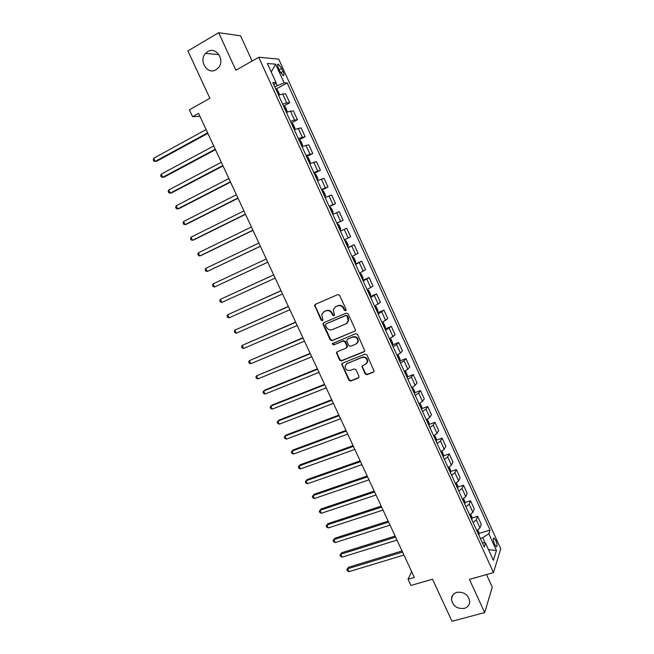 <?xml version="1.0" encoding="UTF-8"?>
<svg xmlns="http://www.w3.org/2000/svg" width="654" height="654" viewBox="0 0 654 654"><rect width="100%" height="100%" fill="white"/><g stroke="black" fill="none" stroke-linecap="round" stroke-linejoin="round"><path stroke-width="0.98" d="M345.655 310.789L346.113 309.481L339.647 295.371L337.775 294.586L315.302 304.363L314.599 305.173L321.114 320.149L322.406 320.697L322.904 320.117L321.735 314.361L324.041 311.705L325.905 310.903C328.439 310.119 330.409 310.952 331.831 313.405L332.665 315.22L333.965 315.768L334.48 315.163L333.287 309.481L335.649 306.718L337.529 305.909C340.088 305.116 342.083 305.949 343.513 308.418L344.347 310.241L345.655 310.789M456.86 592.336C453.549 593.415 451.751 595.606 451.464 598.9C452.568 605.866 456.835 609.038 464.266 608.408C467.667 607.329 469.49 605.081 469.727 601.672C468.493 594.748 464.201 591.641 456.86 592.336M207.67 51.617L205.519 53.407C198.309 60.847 207.563 75.226 216.033 69.774L218.526 67.624C225.311 60.005 215.934 46.164 207.67 51.617M495.822 540.498L494.097 538.095C492.92 538.324 493.075 540.425 494.571 544.39L496.296 546.793C497.473 546.548 497.318 544.455 495.822 540.498M365.104 373.875L366.968 374.685L373.369 372.175L374.153 371.21L366.951 354.909L365.079 354.1L342.475 363.191L341.723 364.065L348.884 380.252L350.724 381.053L358.343 378.061L358.997 376.279L355.98 369.714L354.125 368.913L350.34 370.417C346.914 370.883 345.181 369.363 345.132 365.848L347.135 363.469L362.022 357.501C365.423 356.994 367.188 358.482 367.319 361.964L365.234 364.499L362.741 365.488L361.973 366.428L365.104 373.875L365.496 373.475L367.352 374.284L373.99 371.652M252.109 61.043L240.598 35.823L218.673 32.7L187.927 50.906L209.869 98.304L189.374 109.823L192.587 116.714L198.579 113.379L414.342 577.4L408.039 579.231L410.925 585.436L432.523 579.223L452.004 621.3L484.663 612.594L492.266 587.194L486.502 574.555M218.673 32.7L235.898 70.256L258.739 57.266L493.484 572.585L469.433 579.387L484.663 612.594M354.632 331.341L355.4 330.417L355.294 329.502L348.141 313.895L346.268 313.103L323.755 322.667L323.035 323.493L323.125 324.498L330.237 339.9L332.085 340.693L355.155 330.949M357.566 334.447L364.801 350.863L364.025 351.803L341.421 360.918L339.581 360.125L336.45 352.629L337.194 351.762L346.293 348.042L346.947 346.228L344.928 341.846L343.072 341.053L333.605 344.952L332.248 343.726L355.694 333.654L357.566 334.447M278.49 68.245L279.871 71.286L283.117 75.57C284.245 75.717 284.212 74.352 283.035 71.474L281.67 68.466L278.408 64.149C277.288 64.002 277.312 65.367 278.49 68.245M258.739 57.266L278.718 59.13L500.751 548.804L493.484 572.585M273.838 84.783L276.07 82.617L272.808 82.527L484.262 546.997L485.579 543.172L482.202 542.468M276.07 82.617L267.38 63.512L275.628 64.157L284.106 82.837L274.754 86.794M276.225 88.928L287.171 82.927L284.106 82.837M287.171 82.927L490.059 530.116L488.816 533.721L496.451 550.529L493.378 560.323L485.579 543.172M411.66 571.637L408.039 579.231M192.587 116.714L199.944 116.322M277.051 85.527L275.833 82.845M485.219 543.098L482.766 537.702L480.363 538.43M283.901 105.932L289.722 102.801L285.7 93.955L282.634 93.963L278.596 95.231M291.545 122.878L297.439 119.772L293.425 110.959L290.433 111.115L286.427 112.439M306.571 156.674L312.776 153.526L308.794 144.771L302.009 146.668L302.581 145.041L300.742 140.986L299.164 139.768L305.116 136.678L301.126 127.898L294.235 129.59M314.182 173.4L320.395 170.31L316.438 161.587L309.759 163.688M321.768 190.069L327.997 187.028L324.049 178.338L317.476 180.643M329.33 206.672L335.567 203.688L331.635 195.031L325.169 197.533M336.859 223.21L343.105 220.284L339.189 211.659L332.829 214.357M344.413 239.814L350.618 236.813L346.718 228.23L340.456 231.124M347.953 247.58L354.215 244.735L348.059 247.825M352.007 256.482L358.106 253.294L354.215 244.735M355.416 263.971L361.687 261.175L355.637 264.461M359.561 273.086L365.561 269.701L361.687 261.175M362.847 280.304L369.134 277.558L363.183 281.04M367.098 289.632L372.993 286.06L369.134 277.558M370.254 296.573L376.549 293.883L370.704 297.554M374.603 306.121L380.399 302.352L376.549 293.883M377.849 312.571L374.906 306.113L376.205 306.808L377.979 310.707L377.636 312.776L383.939 310.151L378.192 314.01M382.075 322.536L387.773 318.58L383.939 310.151M385.043 329.06L391.305 326.354L385.656 330.401M389.531 338.903L395.122 334.758L391.305 326.354M392.645 344.903L398.646 342.5L396.61 344.601L393.095 346.734M396.945 355.204L400.452 353.037L402.447 350.871L398.646 342.5M400.003 360.918L405.954 358.588L403.984 360.82L400.501 363.011M404.344 371.447L407.81 369.224L409.747 366.927L405.954 358.588M407.328 376.884L413.238 374.619L411.333 376.974L407.883 379.222M411.709 387.626L415.143 385.353L417.015 382.925L413.238 374.619M414.628 392.784L420.489 390.585L418.658 393.079L415.233 395.376M419.05 403.747L422.451 401.425L424.258 398.866L420.489 390.585M421.895 408.636L427.724 406.502L425.95 409.118L422.566 411.464M426.359 419.811L429.735 417.432L431.476 414.75L427.724 406.502M429.138 424.43L434.926 422.353L433.218 425.1L429.866 427.503M433.651 435.817L436.986 433.389L438.662 430.577L434.926 422.353M436.349 440.167L442.104 438.155L440.461 441.025L437.134 443.477M440.91 451.767L444.213 449.282L445.832 446.347L442.104 438.155M443.535 455.854L449.257 453.892L447.671 456.893L444.385 459.402M448.137 467.651L451.415 465.117L452.969 462.059L449.257 453.892M450.688 471.477L456.386 469.58L454.865 472.695L451.603 475.262M455.348 483.486L458.593 480.894L460.081 477.714L456.386 469.58M457.816 487.05L463.49 485.203L462.026 488.448L458.797 491.064M462.525 499.255L465.738 496.615L467.169 493.312L463.49 485.203M464.92 502.574L470.561 500.776L469.163 504.144L465.967 506.809M469.686 514.976L472.867 512.286L474.232 508.853L470.561 500.776M472 518.033L477.616 516.292L476.276 519.783L473.112 522.497M476.815 530.631L479.962 527.892L481.27 524.345L477.616 516.292M479.047 533.443L490.059 530.116M289.722 102.801L286.697 102.891L282.675 104.182M297.439 119.772L294.48 120.009L290.49 121.366M305.116 136.678L298.281 138.476M312.776 153.526L306.047 155.529M320.395 170.31L313.773 172.509M327.997 187.028L321.482 189.431M335.567 203.688L329.15 206.288M343.105 220.284L336.802 223.079M482.766 537.702L488.816 533.721M271.247 72.014L275.628 64.157M496.451 550.529L488.505 549.613M346.031 310.495L344.772 309.931L343.939 308.108C342.516 305.647 340.521 304.805 337.963 305.598L337.529 305.909M335.142 306.979L337.963 305.598M323.575 311.942L326.354 310.593C328.88 309.808 330.85 310.642 332.273 313.094L333.107 314.901L334.333 315.473M315.375 304.339L315.138 305.917L321.564 319.822L322.765 320.403M323.755 322.667L323.575 324.171L330.679 339.549L332.518 340.342L355.04 331.006M347.037 316.095L345.729 315.547L325.962 323.918L325.52 325.202L326.395 327.098C327.809 329.534 329.771 330.376 332.297 329.616L345.819 323.943L348.239 321.057L347.037 316.095L347.454 315.776L345.729 315.547M326.084 323.828L346.146 315.228M346.963 323.215L348.656 320.73L348.337 317.697L347.92 318.016M347.454 315.776L348.337 317.697M337.096 351.803L336.982 353.193L340.006 359.741L341.846 360.542L364.597 351.345M346.833 347.626L347.364 345.868L345.345 341.486L343.489 340.693L333.605 344.952M332.796 343.113L334.039 344.593M355.817 344.159L357.869 341.674C357.795 338.118 356.038 336.597 352.588 337.129L347.331 339.295L346.677 341.118L348.696 345.508L350.56 346.301L355.817 344.159M356.978 343.366L358.278 341.323C358.196 337.766 356.438 336.254 352.997 336.777L352.588 337.129M347.225 339.344L352.997 336.777M362.545 365.594L362.471 366.91L365.496 373.475M366.559 363.559L367.712 361.58C367.573 358.098 365.815 356.618 362.422 357.125L362.022 357.501M346.342 363.926L362.422 357.125M342.336 363.256L342.246 364.597L349.293 379.843L351.133 380.644L358.948 377.554M279.16 94.993L279.413 94.127L277.549 90.023L275.612 88.674M206.1 129.557L153.723 158.219L155.227 161.407L156.837 161.178L207.874 133.375M277.492 92.803L276.855 91.405M153.723 158.219L153.249 159.887L153.845 161.154L155.227 161.407L207.629 132.844M286.869 112.251L287.163 111.164L285.308 107.076L283.403 105.793M213.719 145.948L161.227 174.127L162.732 177.299L164.309 177.021L215.452 149.684M285.275 109.897L284.637 108.507M161.227 174.127L160.745 175.754L161.342 177.021L162.732 177.299L215.24 149.218M294.562 129.443L294.889 128.135L293.041 124.064L291.161 122.838M221.314 162.274L168.716 189.971L170.203 193.134L171.765 192.799L223.014 165.928M293.025 126.933L292.395 125.552M168.716 189.971L168.217 191.565L168.814 192.832L170.203 193.134L222.826 165.527M228.875 178.534L176.171 205.765L177.659 208.912L179.188 208.528L230.535 182.114M300.758 143.905L300.129 142.523M176.171 205.765L175.656 207.326L176.253 208.585L177.659 208.912L230.38 181.787M309.694 163.549L310.249 161.881L308.41 157.851L306.603 156.747M236.413 194.745L183.602 221.493L185.082 224.641L186.586 224.199L238.04 198.244M308.451 160.81L307.821 159.437M183.602 221.493L183.079 223.03L183.668 224.281L185.082 224.641L237.917 197.982M317.353 180.373L317.885 178.665L316.054 174.643L314.28 173.604M243.917 210.899L191.009 237.181L192.489 240.304L193.96 239.822L245.512 214.324M316.119 177.659L315.498 176.286M191.009 237.181L190.469 238.677L191.058 239.928L192.489 240.304L245.422 214.12M324.981 197.132L325.496 195.391L323.673 191.377L321.923 190.404M251.406 226.987L198.391 252.804L199.862 255.918L201.309 255.387L252.959 230.339M323.763 194.434L323.141 193.077M198.391 252.804L197.835 254.275L198.424 255.518L199.862 255.918L252.894 230.2M332.821 213.711L333.082 212.043L331.259 208.054L329.542 207.138M258.861 243.018L205.74 268.377L207.212 271.484L260.382 246.296M331.374 211.16L330.752 209.795M205.74 268.377L205.176 269.816L205.765 271.058L207.212 271.484L260.349 246.223M340.399 230.355L340.628 228.638L338.821 224.665L337.129 223.807M266.284 259L213.073 283.893L214.528 286.992L267.772 262.197M338.952 227.813L338.339 226.456M213.073 283.893L212.493 285.299L213.081 286.534L214.528 286.992L267.772 262.189M344.928 240.304L346.35 241.212L348.157 245.176L347.944 246.885L344.96 240.329M273.674 274.876L220.373 299.352L221.829 302.442L275.171 278.097M346.506 244.408L345.892 243.059M273.691 274.917L220.373 299.352L219.785 300.734L220.365 301.968L221.829 302.442M355.228 263.57L355.653 261.649L353.855 257.701L352.228 256.965M281.016 290.678L227.649 314.762L229.104 317.836L282.536 293.948M354.035 260.946L353.422 259.597M281.065 290.777L227.649 314.762L227.052 316.111L227.633 317.337L229.104 317.836M362.725 280.035L363.125 278.064L361.335 274.132L359.733 273.454M288.34 306.424L234.9 330.115L236.347 333.18L289.886 309.743M361.531 277.41L360.926 276.078M288.414 306.587L234.9 330.115L234.287 331.439L234.868 332.665L236.347 333.18M370.197 296.434L370.565 294.414L368.782 290.499L367.213 289.877M295.633 322.111L242.127 345.418L243.574 348.476L297.202 325.479M369.003 293.826L368.398 292.493M295.739 322.34L242.127 345.418L241.506 346.71L242.078 347.928L243.574 348.476M302.9 337.742L249.329 360.673L250.768 363.714L304.494 341.159M376.451 310.176L375.846 308.851M303.039 338.028L249.329 360.673L248.7 361.932L249.272 363.15L250.768 363.714M385.255 328.848L385.369 326.943L383.596 323.051L382.337 322.414L385.255 328.848M310.143 353.323L256.507 375.87L257.938 378.903L311.762 356.79M383.865 326.469L383.26 325.144M310.307 353.667L256.507 375.87L255.861 377.096L256.433 378.306L257.938 378.903M389.882 338.723L390.969 339.238L392.727 343.121L392.433 345.279M317.362 368.848L264.878 390.046L263.66 391.01L265.091 394.035L319.005 372.363M391.256 342.704L390.651 341.38M317.558 369.257L263.66 391.01L263.006 392.212L263.57 393.422L265.091 394.035M397.411 354.967L398.311 355.367L400.068 359.234L399.79 361.441M324.556 384.315L271.982 405.096L270.789 406.109L272.211 409.118L326.215 387.879M398.621 358.874L398.016 357.558M324.776 384.781L270.789 406.109L270.118 407.279L270.691 408.48L272.211 409.118M404.924 371.145L405.619 371.439L407.368 375.29L407.123 377.546M331.725 399.725L279.062 420.089L277.893 421.143L279.307 424.152L333.409 403.346M405.954 374.987L405.357 373.679M331.97 400.256L277.893 421.143L277.214 422.288L277.778 423.49L279.307 424.152M412.412 387.258L414.652 391.288L414.423 393.594M338.87 415.086L286.117 435.033L284.972 436.136L286.387 439.128L340.571 418.756M413.263 391.043L412.674 389.735M339.14 415.674L284.972 436.136L284.277 437.256L284.842 438.45L286.387 439.128M419.884 403.305L421.904 407.229L421.699 409.576M345.982 430.397L293.147 449.919L292.027 451.072L293.433 454.056L347.715 434.109M420.547 407.033L419.966 405.742M346.285 431.043L292.027 451.072L291.324 452.159L291.888 453.353L293.433 454.056M427.34 419.288L429.138 423.113L428.95 425.509M353.078 445.652L300.153 464.765L299.058 465.959L300.464 468.934L354.828 449.412M427.798 422.974L427.226 421.683M353.405 446.355L299.058 465.959L298.338 467.021L298.903 468.207L300.464 468.934M434.665 435.262L436.341 438.932L436.177 441.376M360.15 460.849L307.135 479.554L306.064 480.796L307.462 483.764L361.915 464.659M435.033 438.85L434.46 437.567M360.501 461.61L306.064 480.796L305.336 481.826L305.892 483.012L307.462 483.764M441.916 451.203L443.51 454.702L443.379 457.187M367.188 475.998L314.092 494.293L313.045 495.585L314.443 498.536L368.979 479.856M442.235 454.677L441.663 453.394M367.573 476.815L313.045 495.585L312.31 496.59L312.865 497.768L314.443 498.536M449.151 467.087L450.663 470.414L450.549 472.948M374.211 491.089L321.032 508.992L320.01 510.324L321.392 513.259L376.025 494.996M449.412 470.439L448.848 469.163M374.619 491.971L320.01 510.324L319.258 511.297L321.032 508.992M321.392 513.259L319.814 512.474L319.258 511.297M456.353 482.914L457.784 486.069L457.694 488.644M381.2 506.131L327.94 523.633L326.943 525.007L328.324 527.942L383.04 510.079M456.557 486.151L455.977 484.876M381.634 507.071L326.943 525.007L326.183 525.955L327.94 523.633M328.324 527.942L326.738 527.124L326.183 525.955M463.531 498.683L464.888 501.667L464.814 504.291M388.174 521.124L334.832 538.226L333.859 539.648L335.232 542.567L390.029 525.121M463.686 501.798L463.114 500.531M388.631 522.113L333.859 539.648L333.082 540.564L334.832 538.226M335.232 542.567L333.638 541.733L333.082 540.564M470.676 514.396L471.959 517.208L471.91 519.873M395.122 536.067L341.699 552.769L340.742 554.232L342.116 557.143L396.994 540.106M470.782 517.396L470.226 516.129M395.605 537.114L340.742 554.232L339.966 555.123L341.699 552.769M342.116 557.143L340.513 556.284L339.966 555.123M477.804 530.051L479.006 532.699L478.981 535.405M402.047 550.954L348.541 567.263L347.609 568.767L348.983 571.67L403.943 555.033M477.861 532.936L477.306 531.677M402.553 552.058L347.609 568.767L346.816 569.634L348.541 567.263M348.983 571.67L347.364 570.795L346.816 569.634M286.697 102.891L282.634 93.963M294.48 120.009L290.433 111.115M302.238 137.062L298.208 128.2M309.963 154.05L305.949 145.221M317.656 170.972L313.658 162.184M325.324 187.837L321.343 179.073M332.968 204.628L328.995 195.906M340.571 221.371L336.622 212.673M348.157 238.04L344.217 229.382M355.711 254.651L351.787 246.027M363.24 271.206L359.324 262.606M370.736 287.695L366.837 279.127M378.208 304.118L374.325 295.583M385.647 320.485L381.781 311.983M393.062 336.794L389.212 328.324M400.452 353.037L396.61 344.601M407.81 369.224L403.984 360.82M415.143 385.353L411.333 376.974M422.451 401.425L418.658 393.079M429.735 417.432L425.95 409.118M436.986 433.389L433.218 425.1M444.213 449.282L440.461 441.025M451.415 465.117L447.671 456.893M458.593 480.894L454.865 472.695M465.738 496.615L462.026 488.448M472.867 512.286L469.163 504.144M479.962 527.892L476.276 519.783M279.209 69.831L281.67 68.466M280.656 72.798L283.035 71.474M343.939 308.108L343.513 308.418M336.082 306.407L335.649 306.718M333.107 314.901L332.665 315.22M332.273 313.094L331.831 313.405M326.354 310.593L325.905 310.903M324.49 311.394L324.041 311.705M321.564 319.822L321.114 320.149M315.138 305.917L314.68 306.219M344.772 309.931L344.347 310.241M332.518 340.342L332.085 340.693M330.679 339.549L330.237 339.9M323.575 324.171L323.125 324.498M326.411 323.591L325.962 323.918M341.846 360.542L341.421 360.918M340.006 359.741L339.581 360.125M336.982 353.193L336.557 353.569M347.364 345.868L346.947 346.228M345.345 341.486L344.928 341.846M343.489 340.693L343.072 341.053M347.748 338.944L347.331 339.295M347.552 363.084L347.135 363.469M351.133 380.644L350.724 381.053M349.293 379.843L348.884 380.252M342.246 364.597L341.829 364.981M278.857 95.116L275.931 88.682M286.697 112.325L283.713 105.785M294.496 129.467L291.471 122.821M302.254 146.504L299.205 139.801M309.939 163.394L306.898 156.707M317.599 180.21L314.566 173.555M325.226 196.977L322.209 190.347M332.829 213.67L329.82 207.065M340.399 230.306L337.407 223.725M355.465 263.399L352.49 256.867M362.954 279.847L359.994 273.339M370.417 296.237L367.466 289.755M392.637 345.059L389.776 338.78M399.986 361.212L397.199 355.081M407.319 377.301L404.589 371.317M414.611 393.34L411.955 387.503M421.887 409.314L419.296 403.624M429.138 425.231L426.612 419.688M436.357 441.098L433.896 435.687M443.551 456.901L441.156 451.636M450.72 472.646L448.382 467.52M457.857 488.334L455.593 483.355M464.978 503.964L462.77 499.125M472.065 519.546L469.924 514.845M479.129 535.07L477.052 530.5M452.985 594.813L451.464 598.9M218.943 54.617L205.519 53.407M493.492 538.275L494.097 538.095M277.607 64.599L278.408 64.149M315.056 304.87L314.599 305.173M323.485 323.166L323.035 323.493M348.656 320.73L348.239 321.057M336.884 352.261L336.45 352.629M347.462 346.784L347.045 347.151M332.682 343.375L332.248 343.726M358.278 341.323L357.869 341.674M342.148 363.681L341.723 364.065"/></g></svg>
